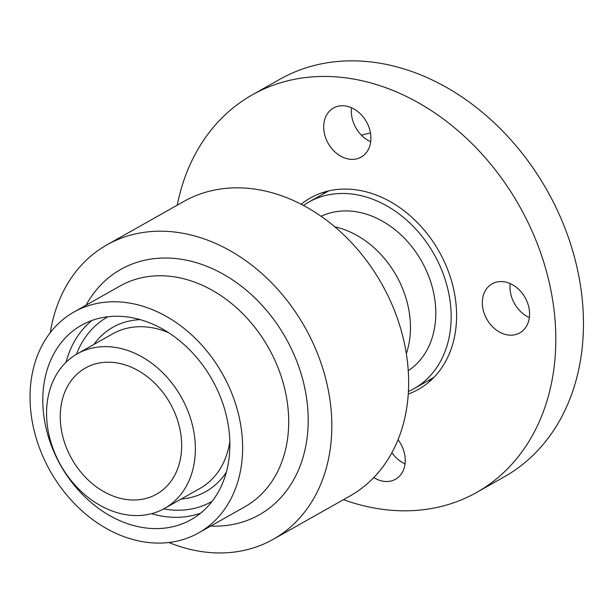 <?xml version="1.0" encoding="UTF-8"?>
<svg xmlns="http://www.w3.org/2000/svg" width="614" height="614" viewBox="0 0 614 614"><rect width="100%" height="100%" fill="white"/><g stroke="black" fill="none" stroke-linecap="round" stroke-linejoin="round"><path stroke-width="0.92" d="M143.338 515.2A88.769 69.221 -119.4 0 0 164.598 508.407A88.769 69.221 -119.4 0 0 187.447 409.876A88.769 69.221 -119.4 0 0 98.585 347.017A88.769 69.221 -119.4 0 0 77.326 353.802A88.769 69.221 -119.4 0 0 54.477 452.334A88.769 69.221 -119.4 0 0 143.338 515.2M102.707 362.498A72.421 56.473 -119.4 0 0 85.361 368.039A72.421 56.473 -119.4 0 0 66.719 448.427A72.421 56.473 -119.4 0 0 139.217 499.712A72.421 56.473 -119.4 0 0 156.562 494.178A72.421 56.473 -119.4 0 0 175.205 413.79A72.421 56.473 -119.4 0 0 102.707 362.498M164.452 528.147A111.594 87.019 60.6 0 1 52.75 449.118A111.594 87.019 60.6 0 1 81.47 325.251A111.594 87.019 60.6 0 1 108.194 316.717A111.594 87.019 60.6 0 1 219.904 395.746A111.594 87.019 60.6 0 1 191.184 519.613A111.594 87.019 60.6 0 1 164.452 528.147M104.365 302.303A126.814 98.885 60.6 0 1 231.301 392.108A126.814 98.885 60.6 0 1 198.667 532.868A126.814 98.885 60.6 0 1 168.29 542.561A126.814 98.885 60.6 0 1 41.353 452.756A126.814 98.885 60.6 0 1 73.987 312.004A126.814 98.885 60.6 0 1 104.365 302.303M50.325 332.558A169.08 131.849 60.6 0 1 106.982 244.832L183.793 201.469A169.08 131.849 60.6 0 1 224.294 188.536A169.08 131.849 60.6 0 1 393.551 308.282A169.08 131.849 60.6 0 1 350.034 495.959L273.222 539.322A169.08 131.849 60.6 0 1 232.721 552.255A169.08 131.849 60.6 0 1 168.842 542.5M106.982 244.832A169.08 131.849 60.6 0 1 147.483 231.9A169.08 131.849 60.6 0 1 316.732 351.645A169.08 131.849 60.6 0 1 273.222 539.322M334.76 226.819A88.769 69.221 60.6 0 1 406.338 353.61M361.477 135.257A141.466 110.313 60.6 0 1 370.488 133.015M303.446 205.467A107.089 83.504 60.6 0 1 304.122 204.999A107.089 83.504 60.6 0 1 308.758 202.121A107.089 83.504 60.6 0 1 432.363 251.295A107.089 83.504 60.6 0 1 418.687 385.745A107.089 83.504 60.6 0 1 414.043 388.631A107.089 83.504 60.6 0 1 408.433 391.448M321.122 216.328A88.769 69.221 60.6 0 1 421.442 260.927A88.769 69.221 60.6 0 1 408.886 370.288M398.041 439.762A28.183 21.974 60.6 0 1 395.493 479.258A28.183 21.974 60.6 0 1 384.487 481.414A28.183 21.974 60.6 0 1 373.78 477.554M391.916 452.718A28.183 21.974 -119.4 0 0 405.04 463.877M350.157 159.264A28.183 21.974 60.6 0 1 325.32 136.884A28.183 21.974 60.6 0 1 333.456 108.026A28.183 21.974 60.6 0 1 344.469 105.861A28.183 21.974 60.6 0 1 369.306 128.249A28.183 21.974 60.6 0 1 361.162 157.107A28.183 21.974 60.6 0 1 350.157 159.264M351.561 107.795A28.183 21.974 -119.4 0 0 370.718 141.719M508.799 335.075A28.183 21.974 60.6 0 1 483.955 312.687A28.183 21.974 60.6 0 1 492.098 283.829A28.183 21.974 60.6 0 1 503.104 281.673A28.183 21.974 60.6 0 1 527.948 304.053A28.183 21.974 60.6 0 1 519.805 332.911A28.183 21.974 60.6 0 1 508.799 335.075M510.203 283.607A28.183 21.974 -119.4 0 0 529.352 317.53M325.213 191.783A109.906 85.699 -119.4 0 0 322.695 194.254M301.152 204.262A109.906 85.699 60.6 0 1 310.446 197.931A109.906 85.699 60.6 0 1 353.38 189.503A109.906 85.699 60.6 0 1 450.254 276.799A109.906 85.699 60.6 0 1 418.502 389.345A109.906 85.699 60.6 0 1 408.279 394.034M177.223 205.176A228.262 177.999 60.6 0 1 252.262 94.863A228.262 177.999 60.6 0 1 341.43 77.356A228.262 177.999 60.6 0 1 542.63 258.671A228.262 177.999 60.6 0 1 476.687 492.42A228.262 177.999 60.6 0 1 387.518 509.919A228.262 177.999 60.6 0 1 343.464 499.666M476.687 492.42L504.34 476.802A228.262 177.999 -119.4 0 0 570.283 243.06A228.262 177.999 -119.4 0 0 369.083 61.745A228.262 177.999 -119.4 0 0 279.915 79.252L252.262 94.863M427.981 380.764A109.906 85.699 -119.4 0 0 431.396 379.882M93.911 344.439A94.402 73.619 60.6 0 1 135.579 319.994A94.402 73.619 60.6 0 1 140.215 319.648M168.382 332.573A88.769 69.221 -119.4 0 0 133.921 327.07A88.769 69.221 -119.4 0 0 112.661 333.855L77.326 353.802M226.336 472.212A94.402 73.619 60.6 0 1 183.164 498.852A94.402 73.619 60.6 0 1 181.191 499.044M164.598 508.407L199.934 488.46A88.769 69.221 -119.4 0 0 229.828 441.412M108.033 316.74A105.961 82.621 -119.4 0 0 76.443 354.316M163.708 508.899A105.961 82.621 -119.4 0 0 186.08 509.797A105.961 82.621 -119.4 0 0 212.198 501.27M200.694 513.127A111.594 87.019 60.6 0 1 184.43 516.873A111.594 87.019 60.6 0 1 151.528 513.688M66.051 362.268A111.594 87.019 60.6 0 1 91.931 320.462M198.667 532.868L244.756 506.849A126.814 98.885 -119.4 0 0 277.39 366.09A126.814 98.885 -119.4 0 0 150.453 276.285A126.814 98.885 -119.4 0 0 120.075 285.986L73.987 312.004M86.052 305.189A140.905 109.875 60.6 0 1 154.582 258.601A140.905 109.875 60.6 0 1 302.756 379.567A140.905 109.875 60.6 0 1 225.614 525.553A140.905 109.875 60.6 0 1 210.732 526.052M328.628 190.908L308.758 202.121M433.914 377.41L414.043 388.631"/></g></svg>
